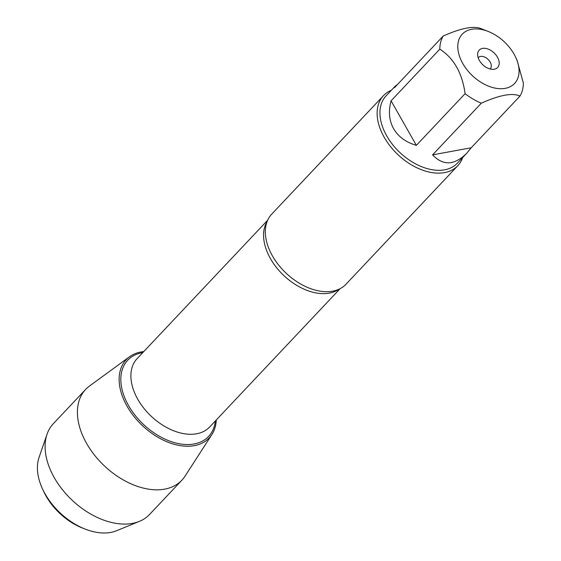 <?xml version="1.0" encoding="UTF-8"?>
<svg xmlns="http://www.w3.org/2000/svg" width="561" height="561" viewBox="0 0 561 561"><rect width="100%" height="100%" fill="white"/><g stroke="black" fill="none" stroke-linecap="round" stroke-linejoin="round"><path stroke-width="0.84" d="M383.5 95.629L271.692 214.169A51.065 33.029 43.3 0 0 265.662 227.128A51.065 33.029 43.3 0 0 272.429 255.886A51.065 33.029 43.3 0 0 333.402 291.026A51.065 33.029 43.3 0 0 345.983 284.252L457.797 165.712A51.065 33.029 -136.7 0 1 397.987 154.696A51.065 33.029 -136.7 0 1 383.5 95.629A51.065 33.029 -136.7 0 1 391.333 90.307M129.563 356.754A57.026 36.886 43.3 0 1 143.777 351.565A57.026 36.886 43.3 0 0 142.431 425.631A57.026 36.886 43.3 0 0 216.287 419.965A57.026 36.886 43.3 0 1 211.939 434.452L185.046 476.163A66.142 42.783 -136.7 0 1 181.89 480.195A66.142 42.783 -136.7 0 1 86.618 443.456A66.142 42.783 -136.7 0 1 85.658 389.418A66.142 42.783 -136.7 0 1 89.494 386.038L129.563 356.754A57.026 36.886 43.3 0 0 127.081 406.255A57.026 36.886 43.3 0 0 171.407 443.428A57.026 36.886 43.3 0 0 211.939 434.452M462.657 157.585A51.065 33.029 -136.7 0 1 457.797 165.712M497.453 57.166A12.665 8.191 -136.7 0 1 493.701 69.319A12.665 8.191 -136.7 0 1 482.804 64.781A12.665 8.191 -136.7 0 1 477.635 54.165A12.665 8.191 -136.7 0 1 485.524 48.4A12.665 8.191 -136.7 0 1 497.453 57.166M462.79 63.519A35.953 23.253 43.3 0 0 503.701 88.582A35.953 23.253 43.3 0 0 515.811 57.552A35.953 23.253 43.3 0 0 500.503 38.576A35.953 23.253 43.3 0 0 488.098 31.402A35.953 23.253 43.3 0 0 461.394 35.168A35.953 23.253 43.3 0 0 462.79 63.519M432.587 154.857C443.057 165.944 454.431 165.425 466.703 153.293L471.226 147.774L432.587 154.857L481.331 103.182C499.746 94.949 512.628 92.586 519.97 96.099A49.024 31.711 43.3 0 0 523.357 83L517.039 60.244L515.811 57.552M471.226 147.774L519.97 96.099M397.497 84.494L395.379 86.015L394.446 87.726L443.19 36.051A49.024 31.711 43.3 0 0 439.81 49.151C453.779 58.113 462.208 72.958 465.104 93.68A49.024 31.711 43.3 0 0 481.331 103.182M481.829 28.969C474.487 25.455 461.605 27.819 443.19 36.051M391.066 100.826C388.261 111.274 389.11 120.566 393.612 128.693C398.289 136.723 405.876 142.277 416.36 145.355L391.066 100.826L439.81 49.151M416.36 145.355L465.104 93.68M466.703 153.293L457.383 163.174A49.024 31.711 -136.7 0 1 386.767 135.944A49.024 31.711 -136.7 0 1 386.059 95.896L395.379 86.015M490.055 68.975A8.17 5.287 43.3 0 0 490.293 68.744A8.17 5.287 43.3 0 0 490.174 62.075A8.17 5.287 43.3 0 0 478.407 57.531A8.17 5.287 43.3 0 0 478.189 57.783M42.426 488.715L43.597 491.261A50.7 32.79 43.3 0 0 46.072 496.092A50.7 32.79 43.3 0 0 82.677 528.125L85.293 529.142A55.602 35.96 -136.7 0 1 45.146 494.01A55.602 35.96 -136.7 0 1 42.426 488.715A55.602 35.96 -136.7 0 1 39.039 457.467L47.04 434.235A66.142 42.783 -136.7 0 1 53.344 423.674L85.658 389.418M181.89 480.195L149.577 514.451A66.142 42.783 -136.7 0 1 139.409 521.358L116.681 530.699A55.602 35.96 -136.7 0 1 85.293 529.142M139.409 521.358A66.142 42.783 -136.7 0 1 54.305 477.706A66.142 42.783 -136.7 0 1 47.04 434.235M339.012 289.203A49.838 32.236 -136.7 0 1 283.922 275.626A49.838 32.236 -136.7 0 1 267.155 221.42M267.646 220.242L137.108 358.64A49.838 32.236 43.3 0 0 151.246 416.283A49.838 32.236 43.3 0 0 209.618 427.033L340.162 288.642M215.333 420.981A55.56 35.939 -136.7 0 1 143.518 424.474A55.56 35.939 -136.7 0 1 142.817 352.581M488.098 31.402L481.415 28.8"/></g></svg>
